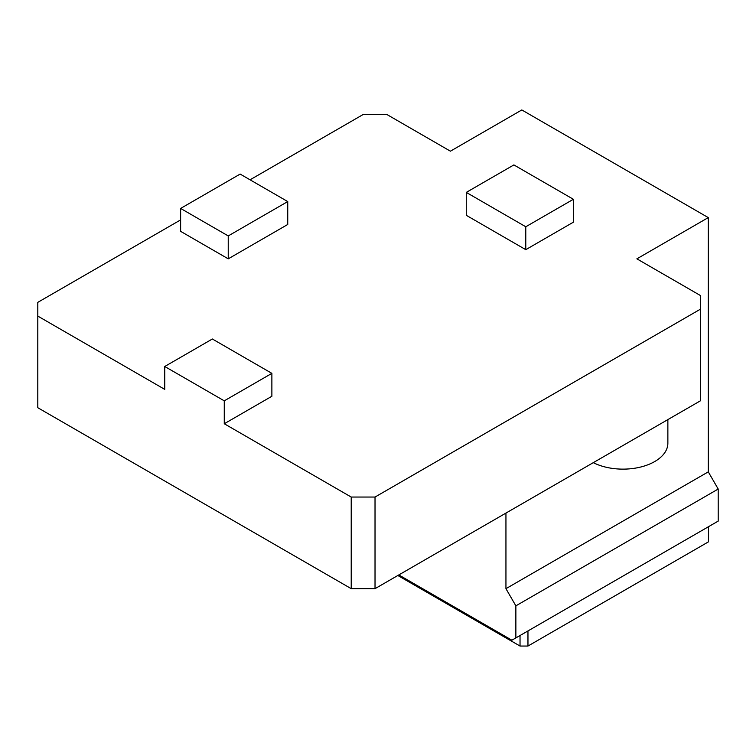 <?xml version="1.0" encoding="UTF-8"?>
<svg xmlns="http://www.w3.org/2000/svg" width="756" height="756" viewBox="0 0 756 756"><rect width="100%" height="100%" fill="white"/><g stroke="black" fill="none" stroke-linecap="round" stroke-linejoin="round"><path stroke-width="1.13" d="M708.476 526.715L708.476 541.835L527.962 646.049L520.033 646.049L397.836 575.505M287.743 201.569L287.743 224.475L228.236 258.835L180.627 231.345L180.627 208.439L240.134 174.078L287.743 201.569L228.236 235.929L180.627 208.439M573.388 199.282L573.388 222.179L525.779 249.669L466.272 215.309L466.272 192.402L513.882 164.921L573.388 199.282L525.779 226.762L466.272 192.402M271.876 373.36L224.267 400.841L164.751 366.49L212.36 339L271.876 373.36L271.876 396.267L224.267 423.747L351.219 497.051L375.023 497.051L700.349 309.223L700.349 295.483L636.873 258.835L708.277 217.605L521.82 109.951L450.406 151.181L386.93 114.525L363.126 114.525L250.056 179.805M180.627 219.892L37.8 302.353L37.8 316.093L164.751 389.387L164.751 366.49M505.944 513.078L505.944 588.669L515.866 605.849L515.866 637.922L718.2 521.101L718.2 489.037L708.277 471.857L708.277 217.605M515.866 637.922L511.897 640.209L398.828 574.929M718.2 489.037L515.866 605.849M708.277 471.857L505.944 588.669M37.8 316.093L37.8 407.72L351.219 588.669L375.023 588.669L375.023 497.051M700.349 309.223L700.349 400.85L375.023 588.669M351.219 588.669L351.219 497.051M224.267 400.841L224.267 423.747M520.033 646.049L520.033 635.512M527.962 646.049L527.962 630.929M228.236 235.929L228.236 258.835M525.779 226.762L525.779 249.669M667.869 419.599L667.869 443.224A44.887 25.912 180 0 1 641.447 466.839A44.887 25.912 180 0 1 593.29 462.653"/></g></svg>
